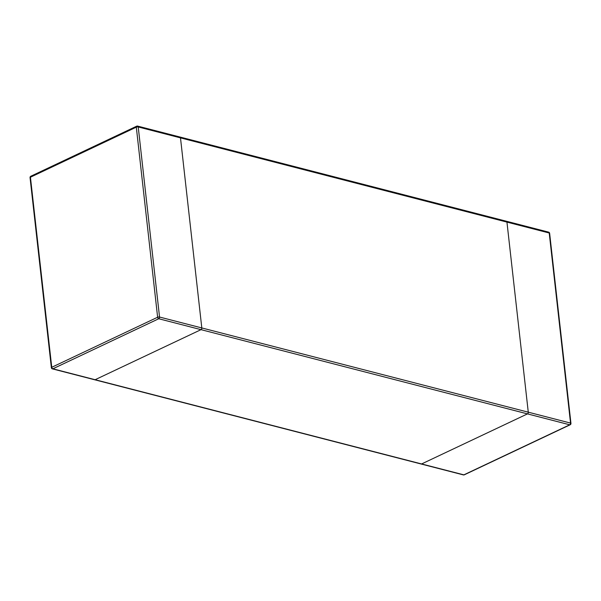 <?xml version="1.0" encoding="UTF-8"?>
<svg xmlns="http://www.w3.org/2000/svg" width="601" height="601" viewBox="0 0 601 601"><rect width="100%" height="100%" fill="white"/><g stroke="black" fill="none" stroke-linecap="round" stroke-linejoin="round"><path stroke-width="0.9" d="M201.808 327.943L180.488 137.869A1.36 0.924 -75.5 0 0 179.879 136.998A1.36 0.924 104.5 0 1 180.488 137.869L506.951 222.107L528.271 412.181A1.36 0.924 104.5 0 1 527.468 413.886A1.36 0.924 -75.5 0 0 528.271 412.181L201.808 327.943A1.36 0.924 104.5 0 1 201.004 329.656A1.36 0.924 -75.5 0 0 201.808 327.943L180.488 137.869L138.222 126.961A1.36 0.924 -75.5 0 0 137.614 126.09A1.36 1.36 0 0 0 136.69 126.18A1.36 0.871 64.7 0 0 136.307 127.157L30.433 177.22L51.754 367.294L157.627 317.23L136.307 127.157A1.36 0.496 -6.4 0 1 138.222 126.961L159.543 317.035L201.808 327.943M95.131 379.712L201.004 329.656L95.131 379.712A1.36 0.924 104.5 0 1 94.65 379.772A1.36 0.924 -75.5 0 0 95.131 379.712L421.602 463.949L527.468 413.886L421.602 463.949A1.36 0.924 104.5 0 1 421.121 464.002A1.36 0.924 -75.5 0 0 421.602 463.949L463.867 474.85A1.36 0.924 104.5 0 1 463.386 474.91A1.36 1.36 0 0 0 464.31 474.82A1.36 0.871 -115.3 0 1 463.867 474.85L569.74 424.794L158.739 318.748A1.36 0.924 -75.5 0 0 159.543 317.035A1.36 0.496 173.6 0 0 157.627 317.23A1.36 0.871 64.7 0 0 158.739 318.748L52.865 368.804L95.131 379.712M179.399 137.051A1.36 0.924 104.5 0 1 179.879 136.998L137.614 126.09M506.951 222.107A1.36 0.924 -75.5 0 0 506.35 221.228A1.36 0.924 104.5 0 1 506.951 222.107L528.271 412.181L570.544 423.081A1.36 0.924 104.5 0 1 569.74 424.794A1.36 0.871 64.7 0 0 570.176 424.764A1.36 1.36 0 0 0 570.95 423.382A1.36 0.496 173.6 0 0 570.544 423.081L549.224 233.008L506.951 222.107M505.869 221.288A1.36 0.924 104.5 0 1 506.35 221.228L179.879 136.998M137.133 126.15A1.36 0.871 64.7 0 0 136.69 126.18L30.824 176.236A1.36 1.36 0 0 0 30.05 177.618A1.36 0.496 -6.4 0 1 30.433 177.22A1.36 0.871 -115.3 0 1 30.824 176.236M51.754 367.294A1.36 0.496 173.6 0 0 51.37 367.699A1.36 1.36 0 0 0 52.385 368.864A1.36 0.924 -75.5 0 0 52.865 368.804A1.36 0.871 -115.3 0 1 51.754 367.294M549.63 233.301A1.36 1.36 0 0 0 548.615 232.136A1.36 0.924 104.5 0 1 549.224 233.008A1.36 0.496 -6.4 0 1 549.63 233.301L570.95 423.382M463.386 474.91L52.385 368.864M30.05 177.618L51.37 367.699M570.176 424.764L464.31 474.82M506.35 221.228L548.615 232.136"/></g></svg>
